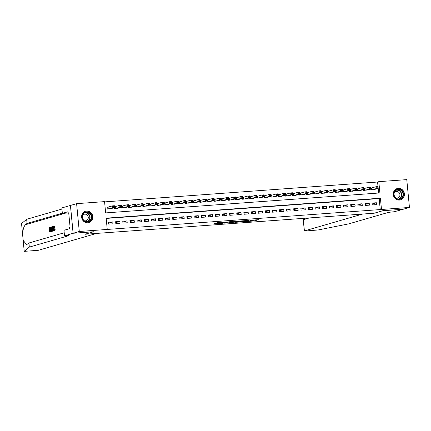 <?xml version="1.0" encoding="UTF-8"?>
<svg xmlns="http://www.w3.org/2000/svg" width="431" height="431" viewBox="0 0 431 431"><rect width="100%" height="100%" fill="white"/><g stroke="black" fill="none" stroke-linecap="round" stroke-linejoin="round"><path stroke-width="0.65" d="M245.535 221.599L254.225 220.947L258.605 219.67L250.018 220.295L252.404 220.408L245.535 221.599M86.642 211.028A5.905 5.555 -106.2 0 1 92.676 215.915A5.905 5.555 -106.2 0 1 88.845 222.563A5.905 5.555 -106.2 0 1 87.768 222.757A5.905 5.555 -106.2 0 1 81.728 217.876A5.905 5.555 -106.2 0 1 85.559 211.222A5.905 5.555 -106.2 0 1 86.642 211.028M398.287 188.347A5.905 5.555 -106.2 0 1 404.326 193.228A5.905 5.555 -106.2 0 1 400.496 199.882A5.905 5.555 -106.2 0 1 399.413 200.076A5.905 5.555 -106.2 0 1 393.379 195.189A5.905 5.555 -106.2 0 1 397.21 188.541A5.905 5.555 -106.2 0 1 398.287 188.347M215.236 223.468L213.534 223.964L222.725 223.242L227.105 221.965L217.418 222.687L216.405 223.129L225.456 222.213L222.488 223.096L215.236 223.468M409.45 207.446L403.308 209.224L382.825 210.716L374.227 213.21L85.02 234.259L93.619 231.765L73.141 233.257L79.282 231.479L76.605 203.658L104.566 201.622L105.649 212.903L379.9 192.943L378.811 181.661L406.772 179.625L409.45 207.446L381.489 209.482L380.406 198.201L106.155 218.167L107.244 229.443L79.282 231.479M107.244 229.443L381.489 209.482M234.82 222.358L244.469 221.658L248.854 220.381L239.162 221.103L234.82 222.358M232.659 222.568L223.91 223.172L229.233 221.771L233.257 221.512L231.916 222.062L238.041 221.157L232.643 222.439M108.31 207.106L107.066 207.198L107.249 209.078L111.494 208.502M115.438 206.589L114.457 206.659M122.56 206.072L121.58 206.142M129.683 205.549L128.702 205.625M136.805 205.032L135.83 205.102M143.927 204.515L142.952 204.585M151.055 203.998L150.074 204.068M158.177 203.475L157.196 203.551M165.299 202.958L164.319 203.028M172.422 202.441L171.446 202.511M179.544 201.923L178.569 201.994M186.671 201.401L185.691 201.476M193.794 200.884L192.813 200.954M200.916 200.367L199.936 200.437M208.038 199.849L207.063 199.919M215.161 199.332L214.185 199.402M222.283 198.81L221.308 198.88M229.411 198.292L228.43 198.362M236.533 197.775L235.552 197.845M243.655 197.258L242.68 197.328M250.777 196.735L249.802 196.811M257.9 196.218L256.924 196.288M265.027 195.701L264.047 195.771M272.15 195.184L271.169 195.254M279.272 194.661L278.297 194.737M286.394 194.144L285.419 194.214M293.516 193.627L292.541 193.697M300.644 193.11L299.664 193.18M307.766 192.587L306.786 192.662M314.889 192.07L313.913 192.14M322.011 191.553L321.036 191.623M329.133 191.035L328.158 191.105M336.261 190.513L335.28 190.588M343.383 189.996L342.403 190.066M350.505 189.478L349.53 189.548M357.628 188.961L356.652 189.031M364.75 188.444L363.775 188.514M372.26 204.93L376.532 204.617L376.349 202.742L372.077 203.049L372.26 204.93M365.132 205.447L369.41 205.14L369.227 203.26L364.955 203.567L365.132 205.447M358.01 205.97L362.282 205.657L362.105 203.777L357.832 204.089L358.01 205.97M350.888 206.487L355.16 206.174L354.982 204.294L350.705 204.606L350.888 206.487M343.766 207.004L348.038 206.691L347.86 204.811L343.582 205.124L343.766 207.004M336.643 207.521L340.916 207.214L340.732 205.334L336.46 205.641L336.643 207.521M329.516 208.044L333.793 207.731L333.61 205.851L329.338 206.163L329.516 208.044M322.393 208.561L326.671 208.248L326.488 206.368L322.216 206.681L322.393 208.561M315.271 209.078L319.543 208.766L319.366 206.885L315.088 207.198L315.271 209.078M308.149 209.595L312.421 209.288L312.243 207.408L307.966 207.715L308.149 209.595M301.027 210.118L305.299 209.805L305.116 207.925L300.843 208.238L301.027 210.118M293.899 210.635L298.177 210.323L297.993 208.442L293.721 208.755L293.899 210.635M286.777 211.152L291.054 210.84L290.871 208.96L286.599 209.272L286.777 211.152M279.654 211.669L283.927 211.357L283.749 209.482L279.471 209.789L279.654 211.669M272.532 212.187L276.804 211.88L276.627 209.999L272.349 210.312L272.532 212.187M265.41 212.709L269.682 212.397L269.499 210.517L265.227 210.829L265.41 212.709M258.282 213.226L262.56 212.914L262.377 211.034L258.104 211.346L258.282 213.226M251.16 213.744L255.438 213.431L255.254 211.556L250.982 211.863L251.16 213.744M244.038 214.261L248.31 213.954L248.132 212.074L243.854 212.386L244.038 214.261M236.915 214.783L241.188 214.471L241.01 212.591L236.732 212.903L236.915 214.783M229.793 215.301L234.065 214.988L233.882 213.108L229.61 213.42L229.793 215.301M222.665 215.818L226.943 215.505L226.76 213.631L222.488 213.938L222.665 215.818M215.543 216.335L219.821 216.028L219.638 214.148L215.365 214.455L215.543 216.335M208.421 216.858L212.693 216.545L212.515 214.665L208.238 214.977L208.421 216.858M201.299 217.375L205.571 217.062L205.393 215.182L201.115 215.495L201.299 217.375M194.176 217.892L198.449 217.58L198.265 215.699L193.993 216.012L194.176 217.892M187.049 218.409L191.326 218.102L191.143 216.222L186.871 216.529L187.049 218.409M179.926 218.932L184.204 218.619L184.021 216.739L179.749 217.052L179.926 218.932M172.804 219.449L177.076 219.137L176.899 217.256L172.621 217.569L172.804 219.449M165.682 219.966L169.954 219.654L169.776 217.774L165.499 218.086L165.682 219.966M158.56 220.483L162.832 220.176L162.649 218.296L158.376 218.603L158.56 220.483M151.432 221.006L155.71 220.694L155.526 218.813L151.254 219.126L151.432 221.006M144.31 221.523L148.587 221.211L148.404 219.331L144.132 219.643L144.31 221.523M137.187 222.04L141.46 221.728L141.282 219.848L137.01 220.16L137.187 222.04M130.065 222.558L134.337 222.245L134.16 220.37L129.882 220.677L130.065 222.558M122.943 223.075L127.215 222.768L127.032 220.887L122.76 221.2L122.943 223.075M115.82 223.597L120.093 223.285L119.91 221.405L115.637 221.717L115.82 223.597M380.261 209.838L379.178 198.562L106.182 218.431M112.787 221.922L108.515 222.234L108.693 224.115L112.97 223.802L112.787 221.922L108.601 223.139M378.644 193.029L377.583 182.017L104.588 201.891M371.878 187.921L370.897 187.991M375.056 189.317L370.811 189.893L370.725 189.031M367.934 189.839L363.689 190.41L363.602 189.548M360.812 190.357L356.561 190.928L356.48 190.066M353.689 190.874L349.439 191.45L349.358 190.583M346.567 191.391L342.316 191.967L342.236 191.1M339.439 191.914L335.194 192.485L335.108 191.623M332.317 192.431L328.072 193.002L327.986 192.14M325.195 192.948L320.944 193.524L320.863 192.657M318.073 193.465L313.822 194.042L313.741 193.174M310.95 193.988L306.7 194.559L306.619 193.697M303.823 194.505L299.577 195.076L299.491 194.214M296.7 195.022L292.455 195.599L292.369 194.731M289.578 195.539L285.327 196.116L285.247 195.248M282.456 196.062L278.205 196.633L278.124 195.771M275.334 196.579L271.083 197.15L271.002 196.288M268.206 197.096L263.961 197.673L263.874 196.805M261.084 197.613L256.838 198.19L256.752 197.323M253.961 198.131L249.711 198.707L249.63 197.845M246.839 198.653L242.588 199.224L242.508 198.362M239.717 199.17L235.466 199.747L235.385 198.88M232.595 199.688L228.344 200.264L228.258 199.397M225.467 200.205L221.222 200.781L221.135 199.919M218.345 200.727L214.099 201.299L214.013 200.437M211.222 201.245L206.972 201.816L206.891 200.954M204.1 201.762L199.849 202.338L199.768 201.471M196.978 202.279L192.727 202.856L192.641 201.994M189.85 202.802L185.605 203.373L185.519 202.511M182.728 203.319L178.482 203.89L178.396 203.028M175.606 203.836L171.355 204.413L171.274 203.545M168.483 204.353L164.233 204.93L164.152 204.062M161.361 204.876L157.11 205.447L157.024 204.585M154.233 205.393L149.988 205.964L149.902 205.102M147.111 205.91L142.866 206.487L142.78 205.619M139.989 206.427L135.738 207.004L135.657 206.137M132.867 206.95L128.616 207.521L128.535 206.659M125.744 207.467L121.494 208.038L121.413 207.176M118.617 207.984L114.371 208.561L114.285 207.694M73.141 233.257L70.463 205.442L76.605 203.658M377.583 182.017L378.811 181.661M379.178 198.562L380.406 198.201M376.349 202.742L372.163 203.955M369.227 203.26L365.041 204.472M362.105 203.777L357.919 204.989M354.982 204.294L350.796 205.506M347.86 204.811L343.669 206.029M340.732 205.334L336.546 206.546M333.61 205.851L329.424 207.063M326.488 206.368L322.302 207.58M319.366 206.885L315.18 208.103M312.243 207.408L308.052 208.62M305.116 207.925L300.93 209.137M297.993 208.442L293.807 209.655M290.871 208.96L286.685 210.177M283.749 209.482L279.563 210.694M276.627 209.999L272.435 211.212M269.499 210.517L265.313 211.729M262.377 211.034L258.191 212.246M255.254 211.556L251.068 212.769M248.132 212.074L243.946 213.286M241.01 212.591L236.818 213.803M233.882 213.108L229.696 214.32M226.76 213.631L222.574 214.843M219.638 214.148L215.452 215.36M212.515 214.665L208.329 215.877M205.393 215.182L201.202 216.394M198.265 215.699L194.079 216.917M191.143 216.222L186.957 217.434M184.021 216.739L179.835 217.951M176.899 217.256L172.712 218.469M169.776 217.774L165.585 218.991M162.649 218.296L158.463 219.508M155.526 218.813L151.34 220.025M148.404 219.331L144.218 220.543M141.282 219.848L137.096 221.065M134.16 220.37L129.968 221.582M127.032 220.887L122.846 222.1M119.91 221.405L115.724 222.617M252.544 220.365L255.244 219.88M238.068 221.421L240.433 221.248M243.1 221.739L247.593 220.532L243.224 220.995L240.487 221.814L243.1 221.739M240.487 221.814L240.417 221.065L240.773 220.931M229.464 222.046L227.196 222.213M229.631 222.574L234.421 221.992L229.631 222.574L229.561 221.825L229.524 222.628M229.561 221.825L229.901 221.723M373.839 189.672L378.111 188.433L376.333 188.562L376.15 186.682L370.908 188.121M377.06 187.119L376.15 186.682L377.933 186.553L378.111 188.433L377.772 187.065L377.06 187.119L377.13 187.868L377.847 187.819M377.13 187.868L376.333 188.562L372.055 189.802M377.772 187.065L377.933 186.553M395.825 190.049A5.107 4.811 -106.2 0 1 402.576 191.429A5.107 4.811 -106.2 0 1 401.482 198.486A5.107 4.811 -106.2 0 1 394.731 197.107A5.107 4.811 -106.2 0 1 395.825 190.049M401.148 198.212A4.73 4.455 73.8 0 0 402.538 192.345A4.73 4.455 73.8 0 0 397.215 189.759A4.73 4.455 73.8 0 0 395.911 190.394A4.73 4.455 73.8 0 0 394.527 196.261A4.73 4.455 73.8 0 0 399.849 198.847A4.73 4.455 73.8 0 0 401.148 198.212M395.917 198.034A3.367 3.168 73.8 0 0 399.591 193.427A3.367 3.168 73.8 0 0 394.327 192.549M399.44 200.076A5.867 5.522 73.8 0 0 400.286 199.903A5.867 5.522 73.8 0 0 401.902 199.111A5.867 5.522 73.8 0 0 403.621 191.838A5.867 5.522 73.8 0 0 397.021 188.633A5.867 5.522 73.8 0 0 396.213 188.94M84.18 212.731A5.107 4.811 -106.2 0 1 90.93 214.11A5.107 4.811 -106.2 0 1 89.837 221.173A5.107 4.811 -106.2 0 1 83.086 219.794A5.107 4.811 -106.2 0 1 84.18 212.731M89.503 220.893A4.73 4.455 73.8 0 0 90.893 215.026A4.73 4.455 73.8 0 0 85.57 212.44A4.73 4.455 73.8 0 0 84.266 213.081A4.73 4.455 73.8 0 0 82.881 218.948A4.73 4.455 73.8 0 0 88.204 221.529A4.73 4.455 73.8 0 0 89.503 220.893M84.271 220.715A3.367 3.168 73.8 0 0 87.946 216.109A3.367 3.168 73.8 0 0 82.682 215.231M87.795 222.757A5.867 5.522 73.8 0 0 88.641 222.585A5.867 5.522 73.8 0 0 90.257 221.798A5.867 5.522 73.8 0 0 91.975 214.519A5.867 5.522 73.8 0 0 85.376 211.314A5.867 5.522 73.8 0 0 84.568 211.626M374.334 213.2L362.649 214.051L304.405 230.924L305.805 230.984L318.164 229.965L348.814 223.856L387.641 212.607A5.301 0.35 -5.5 0 1 394.349 211.745L403.341 209.218L382.933 210.711L374.329 213.178M309.393 217.93L303.322 219.686L304.405 230.924M304.281 230.989L303.322 219.686M49.511 232.023L49.075 227.509L50.115 227.207L50.163 227.73L49.333 227.972L49.468 229.357L50.244 229.136L50.292 229.653L49.517 229.879L49.667 231.442L50.535 231.188L50.589 231.711L49.511 232.023L50.906 231.684A9.859 9.277 73.8 0 0 50.917 231.625M50.098 231.318A9.859 9.277 73.8 0 0 50.082 229.836L50.68 229.664M50.012 229.2A9.859 9.277 73.8 0 0 49.754 227.94L50.492 227.724M50.443 227.223A9.859 9.277 73.8 0 0 50.432 227.185L50.115 227.207M51.451 227.218L51.86 228.996C52 230.44 51.849 231.264 51.397 231.474L50.869 231.625L50.438 227.115L51.849 227.191L51.262 226.948M50.869 231.625L51.397 231.474M54.775 229.012L54.241 230.704L54.629 230.666L55.313 228.974L54.554 228.926L55.313 228.974M54.662 230.143L54.187 228.435L53.616 228.473L54.252 230.17L54.554 228.926M54.565 227.207L55.087 227.169L53.929 226.054L54.565 227.207L55.087 227.169M22.622 234.712L21.55 223.554L26.652 219.293L27.051 223.409L25.488 224.707C23.775 226.437 22.821 229.712 22.617 234.539L23.177 240.358L26.63 244.711L28.936 242.992L64.214 232.772M21.561 223.538L22.627 234.76M23.15 240.164L24.238 251.359L29.33 247.108L68.163 235.859A5.301 0.35 174.5 0 0 68.448 235.714A5.301 0.35 174.5 0 0 64.892 235.725L73.103 233.263L93.511 231.776L84.912 234.265L96.592 233.419L38.348 250.292L24.238 251.359M52.146 231.258L52.291 226.577L53.546 230.849L53.024 229.578L52.399 229.755L52.146 231.258L52.684 231.172L53.051 229.685M53.325 230.914L53.87 230.827L53.859 230.429M53.369 227.778L52.846 226.485L52.528 226.512M64.505 235.752L63.977 230.299L69.483 228.705L69.369 227.503L70.102 227.288L68.707 212.779L67.969 212.995L67.856 211.788L62.35 213.383L61.822 207.936L70.463 205.442M70.425 205.442L73.103 233.263M28.936 242.992L29.33 247.108M26.652 219.293L61.935 209.067M62.328 213.183L27.051 223.409M62.35 213.383L67.969 212.973M67.969 212.995L68.723 212.936M54.371 227.406L53.983 226.582M53.95 226.577L53.616 228.473M54.629 230.666L54.317 230.687C53.853 230.698 53.552 229.982 53.412 228.538C53.288 227.148 53.439 226.323 53.87 226.059M52.442 227.929L52.41 229.222L52.916 229.071L52.652 227.913M52.361 231.194L52.684 231.172M52.399 229.755L52.932 229.718M53.546 230.849L53.87 230.827M50.939 226.97L51.542 226.938M51.03 231.048L51.65 230.537L51.65 229.05L50.993 227.487L50.691 227.579L51.03 231.048M51.461 230.897A9.859 9.277 73.8 0 0 51.117 227.546L51.176 227.476M51.86 228.996L52.216 228.969M50.691 227.579L51.117 227.546M50.589 231.711L50.906 231.684M50.535 231.188L50.826 231.167M49.517 229.879L50.082 229.836M50.292 229.653L50.675 229.626M50.244 229.136L50.626 229.109M49.333 227.972L49.754 227.94M50.163 227.73L50.492 227.708M366.716 190.19L370.989 188.95L369.211 189.08L369.028 187.205L363.786 188.638M369.938 187.636L369.028 187.205L370.811 187.07L370.989 188.95L370.649 187.582L369.938 187.636L370.008 188.385L370.719 188.336M370.008 188.385L369.211 189.08L364.933 190.319M370.649 187.582L370.811 187.07M359.589 190.712L363.866 189.473L362.088 189.602L361.905 187.722L356.663 189.155M362.81 188.153L361.905 187.722L363.683 187.593L363.866 189.473L363.527 188.099L362.81 188.153L362.886 188.907L363.597 188.853M362.886 188.907L362.088 189.602L357.811 190.841M363.527 188.099L363.683 187.593M352.466 191.229L356.744 189.99L354.961 190.119L354.783 188.239L349.541 189.672M355.688 188.67L354.783 188.239L356.561 188.11L356.744 189.99L356.399 188.622L355.688 188.67L355.764 189.424L356.475 189.371M355.764 189.424L354.961 190.119L350.689 191.359M356.399 188.622L356.561 188.11M345.344 191.747L349.622 190.507L347.839 190.637L347.661 188.756L342.419 190.195M348.566 189.193L347.661 188.756L349.439 188.627L349.622 190.507L349.277 189.139L348.566 189.193L348.641 189.942L349.352 189.888M348.641 189.942L347.839 190.637L343.561 191.876M349.277 189.139L349.439 188.627M338.222 192.264L342.494 191.025L340.716 191.154L340.533 189.274L335.291 190.712M341.444 189.71L340.533 189.274L342.316 189.144L342.494 191.025L342.155 189.656L341.444 189.71L341.514 190.459L342.23 190.41M341.514 190.459L340.716 191.154L336.439 192.393M342.155 189.656L342.316 189.144M331.1 192.786L335.372 191.547L333.594 191.676L333.411 189.796L328.169 191.229M334.321 190.227L333.411 189.796L335.194 189.667L335.372 191.547L335.032 190.173L334.321 190.227L334.391 190.981L335.102 190.928M334.391 190.981L333.594 191.676L329.316 192.916M335.032 190.173L335.194 189.667M323.972 193.303L328.25 192.064L326.472 192.194L326.289 190.313L321.047 191.747M327.194 190.744L326.289 190.313L328.066 190.184L328.25 192.064L327.91 190.696L327.194 190.744L327.269 191.499L327.98 191.445M327.269 191.499L326.472 192.194L322.194 193.433M327.91 190.696L328.066 190.184M316.85 193.821L321.127 192.582L319.344 192.711L319.166 190.831L313.924 192.264M320.071 191.262L319.166 190.831L320.944 190.701L321.127 192.582L320.788 191.213L320.071 191.262L320.147 192.016L320.858 191.962M320.147 192.016L319.344 192.711L315.072 193.95M320.788 191.213L320.944 190.701M309.727 194.338L314.005 193.099L312.222 193.228L312.044 191.348L306.802 192.786M312.949 191.784L312.044 191.348L313.822 191.219L314.005 193.099L313.66 191.73L312.949 191.784L313.025 192.533L313.736 192.485M313.025 192.533L312.222 193.228L307.944 194.467M313.66 191.73L313.822 191.219M302.605 194.855L306.883 193.621L305.1 193.751L304.916 191.87L299.674 193.303M305.827 192.301L304.916 191.87L306.7 191.741L306.883 193.621L306.538 192.248L305.827 192.301L305.897 193.056L306.613 193.002M305.897 193.056L305.1 193.751L300.822 194.99M306.538 192.248L306.7 191.741M295.483 195.378L299.755 194.139L297.977 194.268L297.794 192.388L292.552 193.821M298.705 192.819L297.794 192.388L299.577 192.258L299.755 194.139L299.416 192.77L298.705 192.819L298.775 193.573L299.486 193.519M298.775 193.573L297.977 194.268L293.7 195.507M299.416 192.77L299.577 192.258M288.355 195.895L292.633 194.656L290.855 194.785L290.672 192.905L285.43 194.338M291.582 193.336L290.672 192.905L292.455 192.776L292.633 194.656L292.293 193.287L291.582 193.336L291.652 194.09L292.363 194.036M291.652 194.09L290.855 194.785L286.577 196.024M292.293 193.287L292.455 192.776M281.233 196.412L285.511 195.173L283.727 195.302L283.55 193.422L278.307 194.86M284.455 193.858L283.55 193.422L285.327 193.293L285.511 195.173L285.171 193.805L284.455 193.858L284.53 194.607L285.241 194.559M284.53 194.607L283.727 195.302L279.455 196.541M285.171 193.805L285.327 193.293M274.111 196.929L278.388 195.69L276.605 195.825L276.427 193.945L271.185 195.378M277.332 194.376L276.427 193.945L278.205 193.815L278.388 195.69L278.043 194.322L277.332 194.376L277.408 195.124L278.119 195.076M277.408 195.124L276.605 195.825L272.327 197.059M278.043 194.322L278.205 193.815M266.988 197.452L271.266 196.213L269.483 196.342L269.3 194.462L264.058 195.895M270.21 194.893L269.3 194.462L271.083 194.333L271.266 196.213L270.921 194.844L270.21 194.893L270.28 195.647L270.997 195.593M270.28 195.647L269.483 196.342L265.205 197.581M270.921 194.844L271.083 194.333M259.866 197.969L264.138 196.73L262.36 196.859L262.177 194.979L256.935 196.412M263.088 195.41L262.177 194.979L263.961 194.85L264.138 196.73L263.799 195.362L263.088 195.41L263.158 196.164L263.869 196.11M263.158 196.164L262.36 196.859L258.083 198.098M263.799 195.362L263.961 194.85M252.738 198.486L257.016 197.247L255.238 197.376L255.055 195.496L249.813 196.935M255.966 195.933L255.055 195.496L256.838 195.367L257.016 197.247L256.677 195.879L255.966 195.933L256.036 196.681L256.747 196.633M256.036 196.681L255.238 197.376L250.961 198.616M256.677 195.879L256.838 195.367M245.616 199.003L249.894 197.764L248.111 197.894L247.933 196.019L242.691 197.452M248.838 196.45L247.933 196.019L249.711 195.889L249.894 197.764L249.554 196.396L248.838 196.45L248.913 197.199L249.624 197.15M248.913 197.199L248.111 197.894L243.838 199.133M249.554 196.396L249.711 195.889M238.494 199.526L242.772 198.287L240.988 198.416L240.81 196.536L235.568 197.969M241.716 196.967L240.81 196.536L242.588 196.407L242.772 198.287L242.427 196.913L241.716 196.967L241.791 197.721L242.502 197.667M241.791 197.721L240.988 198.416L236.711 199.655M242.427 196.913L242.588 196.407M231.372 200.043L235.649 198.804L233.866 198.933L233.683 197.053L228.441 198.486M234.593 197.484L233.683 197.053L235.466 196.924L235.649 198.804L235.304 197.436L234.593 197.484L234.663 198.238L235.38 198.185M234.663 198.238L233.866 198.933L229.588 200.173M235.304 197.436L235.466 196.924M224.249 200.56L228.522 199.321L226.744 199.451L226.561 197.57L221.319 199.009M227.471 198.007L226.561 197.57L228.344 197.441L228.522 199.321L228.182 197.953L227.471 198.007L227.541 198.756L228.252 198.707M227.541 198.756L226.744 199.451L222.466 200.69M228.182 197.953L228.344 197.441M217.122 201.078L221.399 199.839L219.621 199.968L219.438 198.093L214.196 199.526M220.349 198.524L219.438 198.093L221.222 197.958L221.399 199.839L221.06 198.47L220.349 198.524L220.419 199.273L221.13 199.224M220.419 199.273L219.621 199.968L215.344 201.207M221.06 198.47L221.222 197.958M209.999 201.6L214.277 200.361L212.494 200.49L212.316 198.61L207.074 200.043M213.221 199.041L212.316 198.61L214.094 198.481L214.277 200.361L213.938 198.987L213.221 199.041L213.297 199.795L214.008 199.742M213.297 199.795L212.494 200.49L208.221 201.73M213.938 198.987L214.094 198.481M202.877 202.117L207.155 200.878L205.371 201.008L205.194 199.127L199.952 200.56M206.099 199.558L205.194 199.127L206.972 198.998L207.155 200.878L206.81 199.51L206.099 199.558L206.174 200.313L206.885 200.259M206.174 200.313L205.371 201.008L201.094 202.247M206.81 199.51L206.972 198.998M195.755 202.635L200.032 201.396L198.249 201.525L198.066 199.645L192.824 201.083M198.977 200.081L198.066 199.645L199.849 199.515L200.032 201.396L199.688 200.027L198.977 200.081L199.047 200.83L199.763 200.776M199.047 200.83L198.249 201.525L193.972 202.764M199.688 200.027L199.849 199.515M188.633 203.152L192.905 201.913L191.127 202.042L190.944 200.167L185.702 201.6M191.854 200.598L190.944 200.167L192.727 200.032L192.905 201.913L192.565 200.544L191.854 200.598L191.924 201.347L192.635 201.299M191.924 201.347L191.127 202.042L186.849 203.281M192.565 200.544L192.727 200.032M181.505 203.674L185.783 202.435L184.005 202.565L183.821 200.684L178.579 202.117M184.732 201.115L183.821 200.684L185.605 200.555L185.783 202.435L185.443 201.061L184.732 201.115L184.802 201.87L185.513 201.816M184.802 201.87L184.005 202.565L179.727 203.804M185.443 201.061L185.605 200.555M174.383 204.192L178.66 202.953L176.877 203.082L176.699 201.202L171.457 202.635M177.604 201.633L176.699 201.202L178.477 201.072L178.66 202.953L178.321 201.584L177.604 201.633L177.68 202.387L178.391 202.333M177.68 202.387L176.877 203.082L172.605 204.321M178.321 201.584L178.477 201.072M167.26 204.709L171.538 203.47L169.755 203.599L169.577 201.719L164.335 203.152M170.482 202.15L169.577 201.719L171.355 201.589L171.538 203.47L171.193 202.101L170.482 202.15L170.557 202.904L171.269 202.85M170.557 202.904L169.755 203.599L165.482 204.838M171.193 202.101L171.355 201.589M160.138 205.226L164.416 203.987L162.632 204.116L162.449 202.236L157.207 203.674M163.36 202.672L162.449 202.236L164.233 202.107L164.416 203.987L164.071 202.618L163.36 202.672L163.43 203.421L164.146 203.373M163.43 203.421L162.632 204.116L158.355 205.355M164.071 202.618L164.233 202.107M153.016 205.743L157.288 204.51L155.51 204.639L155.327 202.759L150.085 204.192M156.237 203.19L155.327 202.759L157.11 202.629L157.288 204.51L156.949 203.136L156.237 203.19L156.308 203.944L157.019 203.89M156.308 203.944L155.51 204.639L151.233 205.878M156.949 203.136L157.11 202.629M145.888 206.266L150.166 205.027L148.388 205.156L148.205 203.276L142.963 204.709M149.115 203.707L148.205 203.276L149.988 203.146L150.166 205.027L149.826 203.658L149.115 203.707L149.185 204.461L149.896 204.407M149.185 204.461L148.388 205.156L144.11 206.395M149.826 203.658L149.988 203.146M138.766 206.783L143.044 205.544L141.26 205.673L141.082 203.793L135.84 205.226M141.988 204.224L141.082 203.793L142.86 203.664L143.044 205.544L142.704 204.175L141.988 204.224L142.063 204.978L142.774 204.924M142.063 204.978L141.26 205.673L136.988 206.912M142.704 204.175L142.86 203.664M131.644 207.3L135.921 206.061L134.138 206.19L133.96 204.31L128.718 205.749M134.865 204.747L133.96 204.31L135.738 204.181L135.921 206.061L135.576 204.693L134.865 204.747L134.941 205.495L135.652 205.447M134.941 205.495L134.138 206.19L129.866 207.43M135.576 204.693L135.738 204.181M124.521 207.817L128.799 206.578L127.016 206.713L126.833 204.833L121.59 206.266M127.743 205.264L126.833 204.833L128.616 204.703L128.799 206.578L128.454 205.21L127.743 205.264L127.813 206.013L128.53 205.964M127.813 206.013L127.016 206.713L122.738 207.952M128.454 205.21L128.616 204.703M117.399 208.34L121.671 207.101L119.893 207.23L119.71 205.35L114.468 206.783M120.621 205.781L119.71 205.35L121.494 205.221L121.671 207.101L121.332 205.732L120.621 205.781L120.691 206.535L121.402 206.481M120.691 206.535L119.893 207.23L115.616 208.469M121.332 205.732L121.494 205.221M110.271 208.857L114.549 207.618L112.771 207.747L112.588 205.867L107.082 207.349M113.498 206.298L112.588 205.867L114.371 205.738L114.549 207.618L114.21 206.25L113.498 206.298L113.569 207.052L114.28 206.999M113.569 207.052L112.771 207.747L108.493 208.987M114.21 206.25L114.371 205.738M254.15 220.198L254.225 220.947M253.212 220.316L253.283 221.071M240.546 221.001L240.617 221.749M231.415 221.615L231.458 222.046M230.58 221.674L230.639 222.283M220.839 222.385L220.877 222.752M219.896 222.45L219.934 222.875M371.678 187.981L371.856 189.818M371.538 188.008L371.711 189.829M396.59 189.996A4.73 4.455 -106.2 0 1 401.396 193.04A4.73 4.455 -106.2 0 1 399.871 198.583A4.73 4.455 -106.2 0 1 399.192 198.982M398.68 199.014A4.574 4.305 73.8 0 0 399.661 198.486A4.574 4.305 73.8 0 0 401.067 192.953A4.574 4.305 73.8 0 0 396.137 190.243M84.945 212.677A4.73 4.455 -106.2 0 1 89.75 215.726A4.73 4.455 -106.2 0 1 88.22 221.265A4.73 4.455 -106.2 0 1 87.547 221.663M87.035 221.696A4.574 4.305 73.8 0 0 88.016 221.173A4.574 4.305 73.8 0 0 89.422 215.64A4.574 4.305 73.8 0 0 84.492 212.925M25.488 224.707L65.323 213.167M364.556 188.498L364.734 190.335M364.41 188.53L364.588 190.346M357.434 189.015L357.611 190.852M357.288 189.047L357.466 190.863M350.311 189.538L350.484 191.375M350.166 189.565L350.338 191.386M343.184 190.055L343.362 191.892M343.044 190.082L343.216 191.903M336.061 190.572L336.239 192.409M335.921 190.604L336.094 192.42M328.939 191.089L329.117 192.926M328.794 191.122L328.972 192.937M321.817 191.612L321.995 193.449M321.671 191.639L321.849 193.46M314.695 192.129L314.867 193.966M314.549 192.156L314.722 193.977M307.567 192.646L307.745 194.483M307.427 192.679L307.599 194.494M300.445 193.163L300.622 195.001M300.305 193.196L300.477 195.011M293.322 193.681L293.5 195.518M293.177 193.713L293.355 195.529M286.2 194.203L286.378 196.04M286.055 194.23L286.232 196.051M279.078 194.72L279.25 196.558M278.932 194.753L279.105 196.568M271.95 195.238L272.128 197.075M271.81 195.27L271.983 197.086M264.828 195.755L265.006 197.592M264.688 195.787L264.86 197.603M257.706 196.277L257.883 198.115M257.56 196.304L257.738 198.125M250.583 196.795L250.761 198.632M250.438 196.827L250.616 198.643M243.461 197.312L243.634 199.149M243.316 197.344L243.488 199.16M236.333 197.829L236.511 199.666M236.193 197.861L236.366 199.677M229.211 198.352L229.389 200.189M229.071 198.379L229.244 200.2M222.089 198.869L222.267 200.706M221.943 198.896L222.121 200.717M214.967 199.386L215.144 201.223M214.821 199.418L214.999 201.234M207.844 199.903L208.017 201.74M207.699 199.936L207.877 201.751M200.717 200.426L200.894 202.263M200.577 200.453L200.749 202.274M193.594 200.943L193.772 202.78M193.454 200.97L193.627 202.791M186.472 201.46L186.65 203.297M186.327 201.492L186.504 203.308M179.35 201.977L179.528 203.815M179.204 202.01L179.382 203.825M172.228 202.5L172.4 204.337M172.082 202.527L172.26 204.348M165.1 203.017L165.278 204.854M164.96 203.044L165.132 204.865M157.978 203.534L158.155 205.371M157.838 203.567L158.01 205.382M150.855 204.052L151.033 205.889M150.71 204.084L150.888 205.899M143.733 204.569L143.911 206.406M143.588 204.601L143.765 206.417M136.611 205.091L136.783 206.928M136.465 205.118L136.643 206.939M129.483 205.609L129.661 207.446M129.343 205.641L129.516 207.456M122.361 206.126L122.539 207.963M122.221 206.158L122.393 207.974M115.239 206.643L115.416 208.48M115.093 206.675L115.271 208.491M108.116 207.166L108.294 209.003M107.971 207.192L108.149 209.013M231.377 221.615L231.42 222.067M400.286 199.903L399.882 200.022M397.021 188.633L396.617 188.751M88.641 222.585L88.236 222.703M85.376 211.314L84.966 211.432M23.155 240.207L24.228 251.375M51.397 226.921L51.073 226.943"/></g></svg>
